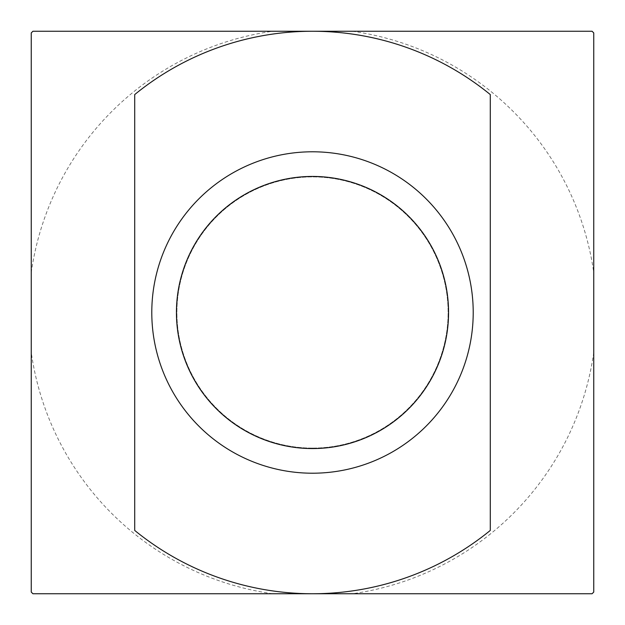 <?xml version="1.0" encoding="UTF-8"?>
<svg xmlns="http://www.w3.org/2000/svg" width="625" height="625" viewBox="0 0 625 625"><rect width="100%" height="100%" fill="white"/><g stroke="black" fill="none" stroke-linecap="round" stroke-linejoin="round"><path stroke-width="0.47" stroke-dasharray="3.12 2.34" d="M312.5 448.102A135.602 135.602 0 0 1 176.898 312.5A135.602 135.602 0 0 1 312.5 176.898A135.602 135.602 0 0 1 448.102 312.5A135.602 135.602 0 0 1 312.5 448.102A135.602 135.602 0 0 1 176.898 312.5A135.602 135.602 0 0 1 312.5 176.898A135.602 135.602 0 0 1 448.102 312.5A135.602 135.602 0 0 1 312.5 448.102M312.5 473.211A160.711 160.711 0 0 1 151.789 312.5A160.711 160.711 0 0 1 312.5 151.789A160.711 160.711 0 0 1 473.211 312.5A160.711 160.711 0 0 1 312.5 473.211M490.289 94.57L490.289 530.43M134.711 530.43L134.711 94.57M593.75 32.93L593.75 592.07A396.562 396.562 0 0 1 592.07 593.75L32.93 593.75A396.562 396.562 0 0 1 31.25 592.07L31.25 32.93A396.562 396.562 0 0 1 32.93 31.25L592.07 31.25A396.562 396.562 0 0 1 593.75 32.93A396.562 396.562 0 0 0 592.07 31.25M593.75 352.375A284.062 284.062 0 0 1 352.375 593.75M272.625 593.75A284.062 284.062 0 0 1 31.25 352.375M31.25 272.625A284.062 284.062 0 0 1 272.625 31.25M352.375 31.25A284.062 284.062 0 0 1 593.75 272.625"/><path stroke-width="0.94" d="M312.5 473.211A160.711 160.711 0 0 1 151.789 312.5A160.711 160.711 0 0 1 312.5 151.789A160.711 160.711 0 0 1 473.211 312.5A160.711 160.711 0 0 1 312.5 473.211M312.5 448.562A136.062 136.062 0 0 1 176.438 312.5A136.062 136.062 0 0 1 312.5 176.438A136.062 136.062 0 0 1 448.562 312.5A136.062 136.062 0 0 1 312.5 448.562M134.711 312.5L134.711 530.43A281.25 281.25 0 0 0 312.5 593.75L592.07 593.75A396.562 396.562 0 0 0 593.75 592.07L593.75 32.93A396.562 396.562 0 0 0 592.07 31.25L312.5 31.25A281.25 281.25 0 0 1 490.289 94.57L490.289 530.43A281.25 281.25 0 0 1 312.5 593.75L32.93 593.75A396.562 396.562 0 0 1 31.25 592.07L31.25 32.93A396.562 396.562 0 0 1 32.93 31.25L312.5 31.25A281.25 281.25 0 0 0 134.711 94.57L134.711 312.5"/></g></svg>
